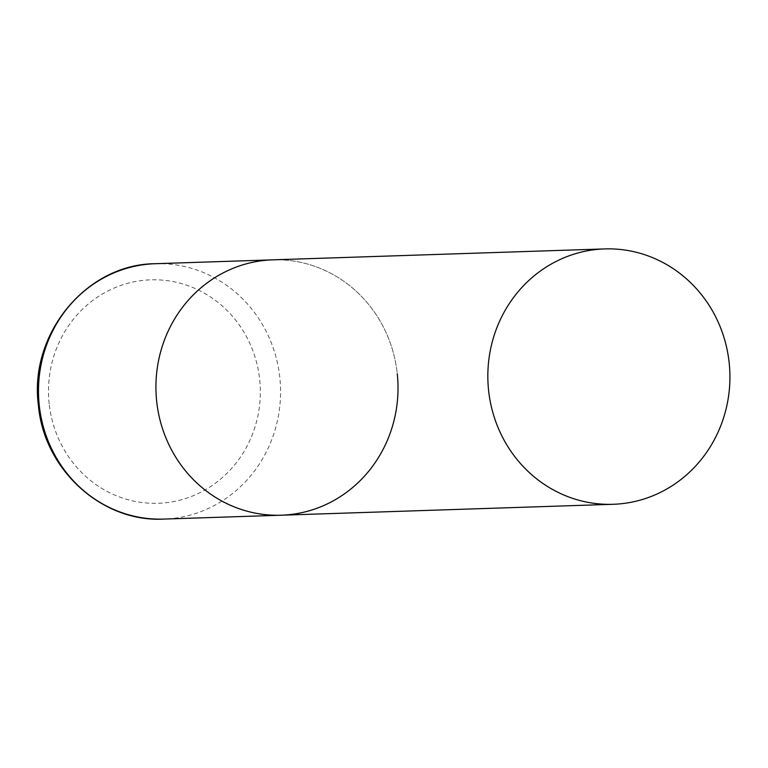 <?xml version="1.0" encoding="UTF-8"?>
<svg xmlns="http://www.w3.org/2000/svg" width="768" height="768" viewBox="0 0 768 768"><rect width="100%" height="100%" fill="white"/><g stroke="black" fill="none" stroke-linecap="round" stroke-linejoin="round"><path stroke-width="0.58" stroke-dasharray="3.84 2.88" d="M281.174 515.213A127.757 121.037 88.1 0 0 290.544 514.522A127.757 121.037 88.1 0 0 397.699 378.595A127.757 121.037 88.1 0 0 272.774 259.843A127.757 121.037 -91.9 0 1 397.258 373.661M155.328 263.712A127.757 121.037 -91.9 0 1 279.811 377.52A127.757 121.037 -91.9 0 1 163.728 519.082M49.171 403.699A111.782 105.907 -91.9 0 1 142.55 280.445A111.782 105.907 -91.9 0 1 259.67 379.421A111.782 105.907 -91.9 0 1 166.301 502.685A111.782 105.907 -91.9 0 1 49.171 403.699"/><path stroke-width="1.15" d="M156.691 401.405A127.757 121.037 -91.9 0 1 272.774 259.843A127.757 121.037 88.1 0 0 263.405 260.534A127.757 121.037 88.1 0 0 156.25 396.461A127.757 121.037 88.1 0 0 281.174 515.213A127.757 121.037 -91.9 0 1 156.691 401.405M397.258 373.661A127.757 121.037 -91.9 0 1 281.174 515.213L163.728 519.082A127.757 121.037 -91.9 0 1 39.245 405.264A127.757 121.037 -91.9 0 1 155.328 263.712C86.39 263.971 28.8 334.243 38.4 405.226C43.814 469.459 101.846 522.566 163.728 519.082M622.454 503.597A127.757 121.037 88.1 0 0 729.6 367.67A127.757 121.037 88.1 0 0 604.675 248.918A127.757 121.037 88.1 0 0 595.306 249.61A127.757 121.037 88.1 0 0 488.16 385.536A127.757 121.037 88.1 0 0 613.085 504.288A127.757 121.037 88.1 0 0 622.454 503.597M604.675 248.918L155.328 263.712M281.174 515.213L613.085 504.288"/></g></svg>

